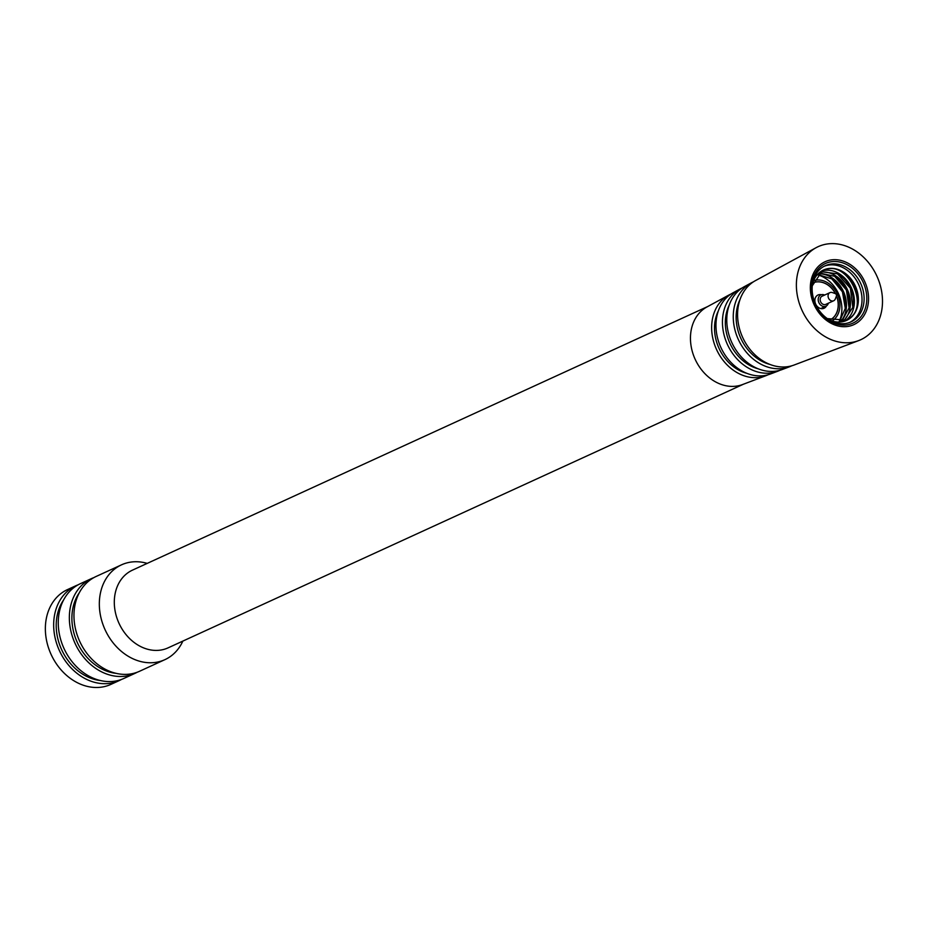 <?xml version="1.0" encoding="UTF-8"?>
<svg xmlns="http://www.w3.org/2000/svg" width="928" height="928" viewBox="0 0 928 928"><rect width="100%" height="100%" fill="white"/><g stroke="black" fill="none" stroke-linecap="round" stroke-linejoin="round"><path stroke-width="1.39" d="M855.454 323.826A34.591 27.828 65.4 0 0 864.258 280.592A34.591 27.828 65.4 0 0 825.027 261.742A34.591 27.828 65.4 0 0 823.426 262.566A34.591 27.828 65.4 0 0 814.622 305.799A34.591 27.828 65.4 0 0 853.853 324.649A34.591 27.828 65.4 0 0 855.454 323.826M755.844 280.407A46.493 37.398 65.4 0 0 755.508 280.592A46.493 37.398 65.4 0 0 755.183 280.766A46.493 37.398 65.4 0 0 742.806 337.734A46.493 37.398 65.4 0 0 794.194 364.994L858.69 340.588A51.168 41.157 65.4 0 0 863.133 338.511A51.168 41.157 65.4 0 0 875.522 273.308A51.168 41.157 65.4 0 0 816.118 247.683A51.168 41.157 65.4 0 0 815.747 247.88A51.168 41.157 65.4 0 0 802.128 310.578A51.168 41.157 65.4 0 0 858.69 340.588M740.068 299.442A42.734 34.371 65.4 0 0 769.822 364.391M744.697 286.462A45.634 36.702 65.4 0 0 744.372 286.636A45.634 36.702 65.4 0 0 744.047 286.822A45.634 36.702 65.4 0 0 731.902 342.734A45.634 36.702 65.4 0 0 782.339 369.483L789.45 366.792A46.145 37.12 65.4 0 0 791.781 365.794M753.327 281.892A46.145 37.12 65.4 0 0 751.054 283.005A46.145 37.12 65.4 0 0 750.729 283.191A46.145 37.12 65.4 0 0 738.444 339.729A46.145 37.12 65.4 0 0 789.45 366.792M729.199 305.184A41.876 33.675 65.4 0 0 758.385 368.868M733.549 292.517A44.776 36.006 65.4 0 0 733.236 292.691A44.776 36.006 65.4 0 0 732.911 292.865A44.776 36.006 65.4 0 0 720.998 347.722A44.776 36.006 65.4 0 0 770.484 373.972L777.594 371.281A45.286 36.424 65.4 0 0 779.926 370.284M742.191 287.947A45.286 36.424 65.4 0 0 739.918 289.06A45.286 36.424 65.4 0 0 739.593 289.234A45.286 36.424 65.4 0 0 727.54 344.729A45.286 36.424 65.4 0 0 777.594 371.281M718.33 310.926A41.018 32.99 65.4 0 0 746.936 373.358M707.252 306.797A42.746 34.382 65.4 0 0 706.939 306.959A42.746 34.382 65.4 0 0 706.637 307.133A42.746 34.382 65.4 0 0 695.258 359.507A42.746 34.382 65.4 0 0 742.504 384.563L765.739 375.77A44.428 35.74 65.4 0 0 768.059 374.773M731.055 294.002A44.428 35.74 65.4 0 0 728.782 295.104A44.428 35.74 65.4 0 0 728.457 295.278A44.428 35.74 65.4 0 0 716.636 349.717A44.428 35.74 65.4 0 0 765.739 375.77M707.762 306.518L132.472 570.14A42.746 34.382 65.4 0 0 130.488 571.149A42.746 34.382 65.4 0 0 119.608 624.579A42.746 34.382 65.4 0 0 168.084 647.86L743.386 384.238M147.216 563.389A52.142 41.934 65.4 0 0 121.475 564.85A52.142 41.934 65.4 0 0 119.062 566.08A52.142 41.934 65.4 0 0 105.792 631.237A52.142 41.934 65.4 0 0 164.917 659.646A52.142 41.934 65.4 0 0 167.342 658.416A52.142 41.934 65.4 0 0 182.839 641.109M121.475 564.85L96.106 576.474A52.142 41.934 65.4 0 0 93.693 577.703A52.142 41.934 65.4 0 0 80.423 642.86A52.142 41.934 65.4 0 0 139.548 671.269L164.917 659.646M79.286 592.783A49.103 39.498 65.4 0 0 77.302 642.443A49.103 39.498 65.4 0 0 116.209 673.368M93.844 577.622A52.142 41.934 65.4 0 0 91.489 578.585L80.423 583.666A52.142 41.934 65.4 0 0 78.01 584.884A52.142 41.934 65.4 0 0 64.74 650.052A52.142 41.934 65.4 0 0 123.865 678.461L134.931 673.38A52.142 41.934 65.4 0 0 137.205 672.243M91.489 578.585A52.142 41.934 65.4 0 0 89.076 579.814A52.142 41.934 65.4 0 0 75.818 644.983A52.142 41.934 65.4 0 0 134.931 673.38M63.603 599.975A49.103 39.498 65.4 0 0 61.619 649.623A49.103 39.498 65.4 0 0 100.526 680.549M78.161 584.802A52.142 41.934 65.4 0 0 75.806 585.777L67.512 589.582A52.142 41.934 65.4 0 0 65.088 590.811A52.142 41.934 65.4 0 0 51.829 655.968A52.142 41.934 65.4 0 0 110.942 684.377L119.248 680.572A52.142 41.934 65.4 0 0 121.522 679.424M75.806 585.777A52.142 41.934 65.4 0 0 73.393 587.006A52.142 41.934 65.4 0 0 60.134 652.164A52.142 41.934 65.4 0 0 119.248 680.572M854.375 322.387A32.828 26.413 -114.6 0 1 816.106 306.228A32.828 26.413 -114.6 0 1 823.983 264.236A32.828 26.413 -114.6 0 1 862.251 280.407A32.828 26.413 -114.6 0 1 854.375 322.387M823.832 266.44A30.891 24.847 65.4 0 0 815.967 305.045A30.891 24.847 65.4 0 0 850.999 321.877A30.891 24.847 65.4 0 0 852.426 321.146A30.891 24.847 65.4 0 0 860.279 282.553A30.891 24.847 65.4 0 0 825.259 265.721A30.891 24.847 65.4 0 0 823.832 266.44M849.932 322.329A30.891 24.847 65.4 0 0 850.326 322.12A30.891 24.847 65.4 0 0 858.493 284.154A30.891 24.847 65.4 0 0 824.226 266.232M832.346 320.833A22.33 17.957 65.4 0 0 837.474 294.095A22.33 17.957 65.4 0 0 813.879 280.523M836.464 295.974A20.428 16.437 65.4 0 1 830.479 319.731A20.428 16.437 65.4 0 1 830.026 319.974A20.428 16.437 65.4 0 0 830.606 319.673A20.428 16.437 65.4 0 0 836.534 295.777M821.35 294.733A7.296 5.87 65.4 0 0 817.986 295A7.296 5.87 65.4 0 0 817.638 295.174A7.296 5.87 65.4 0 0 815.782 304.291A7.296 5.87 65.4 0 0 824.064 308.27A7.296 5.87 65.4 0 0 824.4 308.096A7.296 5.87 65.4 0 0 826.465 305.904M835.397 293.642A20.428 16.437 65.4 0 0 813.021 282.843A20.428 16.437 65.4 0 1 835.594 293.712M839.051 321.772A30.891 24.847 65.4 0 0 817.533 274.839M836.209 294.71L836.894 294.327L836.209 294.71M836.615 294.072L832.37 292.564A4.478 3.596 65.4 0 0 829.957 292.622A4.478 3.596 65.4 0 0 828.681 298.445A4.478 3.596 65.4 0 0 833.68 300.753A4.478 3.596 65.4 0 0 835.304 298.967L836.928 294.768M829.957 292.622L822.069 296.229A4.478 3.596 65.4 0 0 820.793 302.064A4.478 3.596 65.4 0 0 825.804 304.372L833.68 300.753M824.656 295.046A6.183 4.965 65.4 0 0 820.828 294.93A6.183 4.965 65.4 0 0 819.064 302.969A6.183 4.965 65.4 0 0 825.978 306.159A6.183 4.965 65.4 0 0 828.379 303.189M845.304 309.372A27.724 22.295 65.4 0 0 831.012 278.191M849.271 307.551A27.724 22.295 65.4 0 0 834.98 276.382M853.238 305.741A27.724 22.295 65.4 0 0 838.947 274.56M857.205 303.92A27.724 22.295 65.4 0 0 842.914 272.739M828.611 319.476A27.724 22.295 65.4 0 0 847.879 319.766A27.724 22.295 65.4 0 0 854.526 284.316A27.724 22.295 65.4 0 0 822.208 270.663A27.724 22.295 65.4 0 0 812.464 284.235M846.208 320.056A27.724 22.295 65.4 0 0 851.347 287.738A27.724 22.295 65.4 0 0 823.519 270.535M843.042 321.216A27.724 22.295 65.4 0 0 847.38 289.559A27.724 22.295 65.4 0 0 820.572 272.171M840.478 321.68A27.724 22.295 65.4 0 0 843.413 291.38A27.724 22.295 65.4 0 0 818.542 273.818M706.939 306.959L728.782 295.104M733.236 292.691L739.918 289.06M744.372 286.636L751.054 283.005M755.508 280.592L816.118 247.683M827.3 318.594L845.93 320.183L847.171 319.557C871.821 308.351 846.742 257.323 823.24 270.663L821.999 271.289L812.278 285.812M839.457 321.761L845.292 308.351L842.427 291.833L831.79 278.864L817.812 274.537M841.731 321.494L849.085 307.876L846.394 290.012L834.62 276.3L819.505 272.983M843.888 320.972L852.82 307.342L850.361 288.19L837.462 273.818L821.315 271.695M820.758 308.56L825.978 306.159"/></g></svg>
